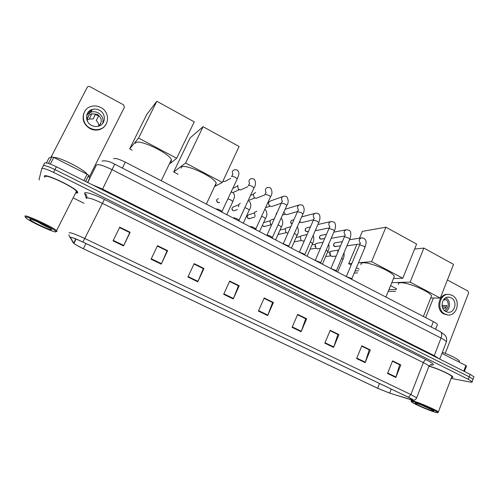 <?xml version="1.0" encoding="UTF-8"?>
<svg xmlns="http://www.w3.org/2000/svg" width="499" height="499" viewBox="0 0 499 499"><rect width="100%" height="100%" fill="white"/><g stroke="black" fill="none" stroke-linecap="round" stroke-linejoin="round"><path stroke-width="0.75" d="M113.51 158.713C115.02 157.877 118.943 159.019 125.286 162.131L433.375 321.624C435.689 322.841 437.049 323.814 437.455 324.543L437.199 325.198M473.788 377.3L473.963 376.826L470.139 374.344L56.406 166.785C49.563 163.491 45.646 162.269 44.654 163.117L43.288 165.762M451.171 378.392L470.32 382.072C471.823 382.353 472.422 382.246 472.116 381.741L468.274 379.29L53.524 172.38L54.971 169.579C48.116 166.292 44.199 165.057 43.22 165.88C44.199 165.057 48.116 166.292 54.971 169.579L469.21 376.814L54.971 169.579L56.406 166.785M472.865 379.745L473.04 379.284L469.21 376.814L473.04 379.284L472.865 379.745M44.274 176.203L44.673 177.195L44.274 176.203C44.155 172.741 74.457 186.938 77.482 191.735C74.457 186.938 44.155 172.741 44.274 176.203M76.378 193.107L77.813 192.826L77.482 191.735L77.813 192.826L76.378 193.107M70.353 237.412C71.606 237.212 75.767 238.753 82.815 242.027L408.332 397.223L412.972 399.83C413.421 400.323 412.598 400.248 410.509 399.605L389.657 393.118L377.618 388.247L83.377 248.72L377.5 388.216L389.838 393.206L413.16 400.26C413.846 400.104 412.28 399.106 408.463 397.26L82.846 242.009C75.611 238.647 71.351 237.069 70.066 237.274L73.384 243.025L75.729 244.753L83.352 248.733C78.511 246.381 75.361 244.622 73.914 243.437L70.353 237.412M392.426 361.232L399.637 364.763L395.819 377.469L400.803 364.906L392.57 360.871L387.536 373.47L395.819 377.469M392.432 361.214L399.474 364.682L400.803 364.906M361.681 346.175L369.21 349.855L365.143 362.648L370.302 349.961L361.831 345.813L356.623 358.538L365.143 362.648M361.688 346.156L369.06 349.768L370.302 349.961M338.927 334.586L337.779 334.442L330.064 330.669L337.91 334.53L333.588 347.404L338.927 334.586L330.213 330.319L324.824 343.169L333.588 347.404M297.516 314.744L305.712 318.755L301.115 331.716L306.642 318.767L297.678 314.376L292.096 327.363L301.115 331.716M297.529 314.726L305.594 318.68L306.642 318.767M119.542 227.569L129.728 232.559L123.527 245.926L130.152 232.285L119.729 227.182L113.042 240.855L123.527 245.926M119.548 227.55L129.696 232.522L130.152 232.285M167.614 250.641L167.028 250.804L157.341 246.063L167.078 250.854L161.233 264.139L167.614 250.641L157.516 245.695L151.066 259.224L161.233 264.139M193.974 264.027L203.299 268.593L197.791 281.804L203.948 268.45L194.148 263.647L187.936 277.039L197.791 281.804M193.98 264.008L203.224 268.556L203.948 268.45M229.521 281.436L238.453 285.815L233.264 298.938L239.196 285.721L229.69 281.062L223.695 294.316L233.264 298.938M229.528 281.417L238.366 285.746L239.196 285.721M264.021 298.333L272.573 302.525L267.689 315.568L273.415 302.488L264.183 297.965L258.401 311.083L267.689 315.568M264.027 298.321L272.473 302.456L273.415 302.488M451.483 377.568C452.736 377.681 453.173 377.45 452.799 376.876C451.795 374.886 437.18 368.25 429.009 366.079C437.18 368.25 451.795 374.886 452.799 376.876C453.173 377.45 452.736 377.681 451.483 377.568M53.524 172.38C46.663 169.092 42.752 167.845 41.785 168.65L39.084 179.409L39.309 179.952M73.79 198.228L83.975 203.243M83.919 180.588L87.119 174.263L53.773 157.428L50.33 164.084M89.178 177.089L124.426 107.223L123.602 104.877L89.701 86.552L88.142 86.427L87.3 87.175L51.041 157.16M48.989 157.99L46.444 162.899L48.989 157.99L51.908 156.805L53.773 157.428M87.119 174.263L88.66 175.299L89.546 178.424L87.556 182.416L89.546 178.424M99.376 110.21C97.037 109.007 94.648 108.757 92.215 109.462C85.042 111.327 84.618 122.112 91.604 125.411C93.787 126.515 96.02 126.796 98.303 126.241C105.776 124.675 106.505 113.629 99.376 110.21M102.7 123.434C103.78 118.974 102.245 115.444 98.103 112.836C95.789 111.657 93.438 111.414 91.043 112.113L86.689 115.356M98.702 125.954C98.702 123.852 97.885 122.055 96.263 120.558L98.49 116.061L95.315 114.377L93.163 118.924L89.352 118.999L87.169 120.165M87.188 119.292L88.535 116.236L87.562 117.633M98.234 126.259C102.576 122.249 102.276 118.275 97.336 114.333L91.729 113.747C88.516 114.963 87.013 117.29 87.219 120.727M83.926 113.055C81.842 119.517 83.863 124.7 89.988 128.599C92.908 130.077 95.895 130.457 98.958 129.746C102.17 128.892 104.553 127.058 106.119 124.251M90.2 128.162C93.126 129.64 96.126 130.027 99.189 129.31C109.424 127.251 110.491 112.169 100.767 107.485C97.542 105.832 94.261 105.501 90.918 106.499C81.231 109.1 80.726 123.702 90.2 128.162M91.654 110.741L88.442 111.901M91.092 112.007L87.362 113.498M91.747 110.528L89.383 110.99M91.049 112.094L90.2 112.206M93.163 118.924L95.421 114.408M99.55 125.224L100.86 122.754L100.418 124.108M55.95 231.761L55.876 231.424C54.722 228.848 24.825 214.901 25.324 217.19L26.403 218.362C31.662 222.504 55.676 233.389 55.95 231.761M56.636 231.542L56.992 231.424L56.543 230.663C53.168 227.095 24.37 213.865 24.95 216.173L25.062 216.472M75.811 192.602L76.777 192.315L76.466 191.298C73.621 186.794 45.253 173.502 45.34 176.733M87.107 174.257C84.612 169.648 59.294 156.811 53.961 157.522M29.784 219.317L29.859 219.529C30.938 221.469 51.409 231.031 51.578 229.683L50.836 228.823C47.237 225.922 29.485 217.895 29.784 219.317M37.175 221.681C42.234 224.637 46.444 226.777 49.8 228.112M170.253 162.081L171.201 161.664L171.394 159.717C169.28 153.087 138.03 138.348 135.722 142.932L135.485 143.406M132.129 150.168L129.653 148.877L146.731 114.52L156.811 101.278L194.248 121.856L176.677 158.27L170.352 163.423M176.677 158.27L138.566 138.055L156.811 101.278M129.653 148.877L138.566 138.055M215.131 185.354L215.687 185.141L216.179 183.114C214.289 176.964 184.886 163.36 181.517 167.109L181.025 168.138M178.087 174.257L173.683 171.949L190.038 137.992L203.062 126.696L239.096 146.5L222.304 182.472L215.188 186.208M222.304 182.472L185.647 163.03L203.062 126.696M173.683 171.949L185.647 163.03M393.705 277.968L394.335 276.409C393.218 272.017 369.51 261.794 362.898 262.836C361.239 263.004 360.621 263.615 361.045 264.67M359.486 238.179L362.361 231.374L385.914 227.201L416.634 244.086L402.793 278.205L393.455 278.573M359.174 269.154L356.423 267.714M351.196 264.975L348.726 263.678L356.866 244.398M402.793 278.205L371.58 261.651L385.914 227.201M348.726 263.678L351.864 263.403M358.482 262.811L371.58 261.651M358.5 270.751L355.051 270.982M354.165 273.096L357.608 272.891M430.974 297.335L431.529 295.932C430.543 291.865 407.752 282.153 400.622 282.746C398.682 282.827 397.928 283.401 398.345 284.467M414.6 249.088L423.876 248.065L453.547 264.376L440.286 298.09L430.712 297.997M396.599 288.765L390.58 285.615M440.286 298.09L410.153 282.11L423.876 248.065M391.796 282.64L410.153 282.11M396.312 289.482L388.971 289.563M388.234 291.366L395.564 291.322M391.122 285.896L390.461 285.908M237.069 179.316L222.005 211.389C220.084 209.898 218.238 209.093 216.472 208.981L216.429 209.006M226.558 180.576L224.662 181.567L222.928 181.137M253.841 188.266L239.04 220.202C237.175 218.755 235.347 217.969 233.557 217.832L233.476 217.876M242.215 189.221L240.474 190.007L238.341 189.202L237.636 185.709L237.942 185.198M270.383 197.086L255.825 228.891C254.016 227.488 252.207 226.714 250.398 226.552L250.28 226.615M257.671 197.71L256.074 198.328L254.066 197.573L253.33 194.067L255.613 192.495M286.688 205.788L272.379 237.455C270.62 236.096 268.83 235.328 267.002 235.154L266.846 235.235M272.928 206.062L271.475 206.542L269.579 205.819C268.581 204.802 268.325 203.636 268.824 202.313L269.323 201.565L271.125 200.741L282.64 196.637M302.768 214.364L288.809 246.057L283.176 243.73M287.992 214.271L286.675 214.645L285.422 214.333L283.881 212.087M285.141 209.256L298.751 205.095M318.624 222.822L304.895 254.378L299.281 252.101M302.868 222.354L301.683 222.641L299.593 221.581M334.261 231.162L320.757 262.586L315.156 260.359M317.564 230.313L315.393 230.251M349.687 239.389L336.401 270.676L330.818 268.499M332.084 238.154L331.186 238.322M364.9 247.51L351.832 278.66L346.25 276.521M238.622 206.798L238.747 204.621L240.281 203.193M255.07 216.254L254.446 212.861L254.933 212.125L256.848 211.264M271.525 225.012L270.614 224.419L269.94 220.988L270.527 220.146L274.288 218.849M287.942 233.183L285.921 232.44L285.228 229.01L285.902 228.074L290.83 226.658M303.779 240.874L302.706 241.067L301.028 240.356L300.311 236.925L301.065 235.915L307.078 234.468M318.487 248.702L317.52 248.839L315.936 248.165L315.2 244.735L316.029 243.655L317.645 243.144L323.065 242.252M315.044 246.662L314.963 246.132M333.014 256.417L330.644 255.875L329.889 252.444L330.793 251.309L338.79 249.999M329.87 254.764L329.677 253.224M463.758 371.144L465.898 365.499L441.939 353.398M445.276 353.342L468.567 293.038L467.925 291.06L447.416 279.97M433.394 298.022L425.647 317.626M465.898 365.499L466.496 365.998M451.233 297.841L449.131 297.179C442.095 295.963 439.232 308.507 445.875 311.569L447.821 312.193C454.92 313.547 457.882 300.959 451.233 297.841M444.278 310.39C448.981 309.461 449.699 301.209 445.27 299.138L444.422 298.789M447.959 294.441C438.571 293.262 435.078 309.954 443.917 314.002L447.722 314.919M444.902 314.046L447.516 314.894C457.184 316.765 461.238 299.631 452.194 295.383L449.293 294.472C439.744 292.851 435.876 309.904 444.902 314.046M442.233 306.623L446.349 307.103M442.756 308.17L445.713 308.27L446.773 305.569L442.039 305.444M443.455 299.893L444.921 299.918L443.991 299.225M445.657 311.451C450.722 309.305 450.828 300.186 445.819 297.797M435.409 412.299C437.024 412.742 437.773 412.804 437.648 412.48C437.635 411.338 419.328 403.292 413.365 401.807C411.426 401.302 410.895 401.402 411.787 402.107C414.108 404.053 429.651 410.758 435.409 412.299M437.467 412.261L438.353 411.943C437.093 410.284 418.992 402.419 413.078 400.959C411.301 400.497 410.658 400.522 411.157 401.04M451.639 377.175L451.882 376.539C450.921 374.618 436.525 368.143 429.04 366.266M459.205 361.925L459.517 361.101C457.433 358.769 451.72 355.812 442.388 352.238M416.571 403.335L415.137 403.248C415.249 404.096 427.774 409.617 432.259 410.802C433.756 411.207 434.18 411.151 433.537 410.633C431.916 409.249 420.432 404.309 416.571 403.335M421.1 404.87L431.941 409.822M431.361 409.361L425.597 406.691M122.336 168.069L125.286 162.131M431.242 327.051L433.375 321.624M446.131 342.576L446.437 341.778C445.881 340.873 444.073 339.626 441.016 338.041L112.238 169.76C103.524 165.518 98.234 163.934 96.376 165.001L87.743 182.509M102.251 189.782L114.72 164.152M92.172 184.73L102.569 189.121L434.186 355.6L439.557 359.006M470.139 374.344L468.274 379.29M101.989 161.096C105.351 160.335 109.605 161.358 114.739 164.159L440.592 331.86C441.939 332.927 442.077 334.991 441.016 338.041L434.018 356.224M439.738 359.093L446.437 341.778C446.867 339.844 446.717 338.122 445.994 336.625L444.965 335.066L440.368 331.741M86.371 198.477L84.699 193.537C83.564 191.061 93.75 194.061 104.41 199.425L426.308 359.798C425.179 359.816 424.194 360.758 423.358 362.611L102.264 203.286C93.544 199.126 88.311 197.392 86.564 198.084L86.502 198.209M426.308 359.798C433.849 363.746 435.353 365.461 430.824 364.944L430.35 364.856M428.722 366.784L428.965 366.154C428.354 365.362 426.483 364.176 423.358 362.611L410.864 394.553L416.64 397.828L416.484 398.252M69.099 232.852L69.143 232.765C70.708 232.459 75.91 234.368 84.761 238.491L82.846 242.009M68.775 234.829L70.078 237.512M72.218 241.086L73.384 243.025M408.463 397.26L410.864 394.553L84.761 238.491L104.41 199.425M41.847 168.531L43.22 165.88M84.699 193.537C86.502 194.541 87.182 196.013 86.751 197.953M377.618 388.247L379.521 383.488M389.657 393.118L391.253 389.083M410.509 399.605L410.933 398.533M73.652 243.15L75.761 238.927M83.377 248.72L85.953 243.524M267.876 315.112L258.601 310.627M233.457 298.477L223.901 293.861M197.997 281.336L188.148 276.577M161.445 263.672L151.291 258.763M123.752 245.452L113.273 240.387M301.29 331.267L292.289 326.914M333.756 346.955L325.005 342.726M365.299 362.205L356.804 358.095M395.975 377.032L387.711 373.034M88.691 175.367L85.628 181.443M48.478 163.435L51.908 156.805M232.802 174.369C231.773 171.912 232.459 170.334 234.873 169.629L237.43 170.065C240.075 173.621 238.541 175.08 237.25 178.923L235.459 177.451C233.669 176.521 232.397 176.153 231.642 176.347L231.517 176.627M231.798 192.096L231.393 191.697M249.525 183.407C248.39 180.9 249.063 179.284 251.546 178.573L254.085 179.041C255.999 181.954 255.975 184.904 254.016 187.886L252.301 186.47C250.535 185.553 249.257 185.179 248.471 185.354L248.327 185.665M234.343 191.947L232.908 192.502M266.017 192.321C264.776 189.763 265.437 188.123 267.982 187.393L270.495 187.892C272.423 190.917 272.442 193.862 270.552 196.718L268.905 195.365L265.056 194.23L264.9 194.573M249.413 200.105L254.727 198.028M282.278 201.097C280.937 198.508 281.573 196.837 284.187 196.088L286.682 196.625C288.609 199.756 288.665 202.694 286.85 205.426L285.266 204.128L281.405 202.974L266.984 235.16M276.134 214.72L277.145 212.468M298.321 209.755C296.874 207.129 297.485 205.432 300.155 204.659L302.644 205.232C304.552 207.958 304.639 210.884 302.924 214.015L301.402 212.767L297.523 211.601L283.313 243.655M291.198 220.708C290.406 222.024 290.568 223.065 291.672 223.833L291.834 223.851C290.243 222.124 290.48 220.857 292.564 220.053L293.905 219.703M314.139 218.281C312.592 215.637 313.179 213.915 315.904 213.117L318.387 213.715C321.032 215.294 319.697 220.839 318.767 222.485L317.314 221.288L313.422 220.109L299.412 252.032M305.8 228.224C304.852 229.634 304.958 230.719 306.13 231.467L306.305 231.492C304.721 229.765 304.97 228.505 307.047 227.719L310.347 226.983M329.739 226.683C328.093 224.026 328.66 222.286 331.43 221.462L333.906 222.086C336.644 223.546 335.166 229.74 334.399 230.844L333.001 229.69L329.097 228.498L328.841 228.854L315.281 260.291M307.858 231.548L306.305 231.492M320.227 235.671C319.111 237.162 319.167 238.279 320.402 239.015L320.583 239.046C319.017 237.306 319.273 236.052 321.344 235.285L326.483 234.318M345.127 234.967C343.387 232.303 343.923 230.544 346.743 229.69L349.219 230.345C352.144 231.467 350.229 239.202 349.818 239.083L348.47 237.979L344.553 236.769L344.273 237.119L330.924 268.437M322.03 239.127L320.583 239.046M334.461 243.05C333.195 244.585 333.207 245.72 334.498 246.462L334.692 246.494C333.139 244.76 333.394 243.512 335.465 242.757L342.333 241.684M360.309 243.132C358.475 240.468 358.987 238.69 361.844 237.805L364.326 238.491C365.561 239.9 366.129 240.948 366.023 241.628C366.322 242.115 365.992 243.98 365.025 247.211L363.734 246.15L359.798 244.928L359.492 245.277L346.393 276.384M336.033 246.606L334.692 246.494M216.578 200.317L217.714 202.544C216.036 200.816 216.267 199.513 218.4 198.633M232.709 201.783L232.865 201.459L231.099 200.087L228.043 198.933M219.435 202.606L217.714 202.544M232.085 208.114C231.748 209.087 232.066 209.904 233.033 210.578L233.152 210.584C231.486 208.844 231.723 207.547 233.869 206.692L238.665 204.827M249.12 210.372L249.269 210.054L247.579 208.738L244.997 207.684M235.26 210.378L234.1 210.809L233.152 210.584M247.417 215.811C247.049 217.046 247.329 217.944 248.259 218.506L248.383 218.518C246.731 216.766 246.98 215.481 249.126 214.651L254.434 212.892M265.306 218.836L265.443 218.525L263.821 217.265L261.694 216.341M250.33 218.412L248.383 218.518M262.387 225.317L263.422 226.353L262.437 225.211M263.615 222.591L269.996 220.87M281.268 227.182L279.839 225.673L278.161 224.912M265.219 226.315L263.422 226.353M279.92 234.106L278.211 234.056M297.011 235.422L294.398 233.376M312.542 243.543L310.397 241.734M327.862 251.558L326.171 249.993M337.53 252.943L337.761 251.427L338.671 250.267M342.981 259.468L341.721 258.151M435.596 329.29L437.455 324.543M473.963 376.826L472.116 381.741M430.537 364.781L431.691 364.682C431.099 364.326 430.194 364.819 428.965 366.154L416.64 397.828C417.12 397.684 415.243 400.036 414.457 400.079L413.16 400.26M73.914 243.437L76.104 239.065M88.66 175.299L85.572 181.418M91.043 112.113L92.215 109.462M89.352 118.999L91.729 113.747M98.958 129.746L99.189 129.31M55.876 231.424L56.917 231.068M76.466 191.298L56.543 230.663M30.626 219.273L29.859 219.529M171.394 159.717L161.221 180.738M216.179 183.114L206.355 204.097M394.335 276.409L385.908 297.055M431.529 295.932L423.395 316.466M231.729 176.315L232.877 174.382M222.005 211.389L222.192 212.3M230.681 178.417L224.662 181.567M222.635 181.767L223.396 181.368M248.527 185.329L249.625 183.414M239.04 220.202L239.233 221.119M247.86 186.676L240.474 190.007M232.933 192.514L239.158 189.757M232.977 188.273L237.474 186.139M265.081 194.217L266.135 192.315M255.825 228.891L256.031 229.821M264.713 194.978L256.074 198.328M250.623 195.377L253.236 194.311M281.399 202.981L282.415 201.085M272.379 237.455L272.591 238.391M281.218 203.293L271.475 206.542M265.599 207.703L270.096 206.187M267.844 202.731L268.786 202.394M276.409 213.123L276.072 214.857M297.485 211.613L298.464 209.73M288.696 245.901L288.915 246.843M297.516 211.545L286.675 214.645M282.571 215.025L285.272 214.246M313.347 220.134L314.289 218.25M304.789 254.228L305.014 255.176M313.509 219.76L301.683 222.641M299.207 222.454L300.255 222.192M314.632 213.453L301.664 216.878M292.015 223.976L291.703 223.845M328.991 228.53L329.895 226.646M320.657 262.437L320.888 263.397M329.246 227.9L316.491 230.532M306.161 231.486L308.407 231.43M330.282 221.718L317.888 224.506M344.41 236.807L345.283 234.923M336.301 270.533L336.544 271.5M344.747 235.965L331.193 238.31M320.439 239.033L324.606 238.678M345.701 229.889L333.837 232.147M359.623 244.972L360.465 243.082M351.733 278.523L351.982 279.49M360.01 243.949L346.961 245.807M334.536 246.481L340.505 245.957M360.902 237.954L349.525 239.763M231.218 192.065L233.033 192.589C235.659 196.095 234.218 197.442 232.865 201.459L226.771 214.67M217.626 202.557L219.523 202.419M248.184 200.717L249.319 201.197C251.271 203.923 251.253 206.873 249.269 210.054L243.269 223.209M233.052 210.59L234.1 210.809L237.331 209.611M264.838 209.387L265.387 209.692C267.352 212.562 267.37 215.506 265.443 218.525L259.542 231.636M248.284 218.518L249.282 218.737L254.715 217.034M281.218 218.057L281.224 218.063C283.176 221.045 283.232 223.982 281.405 226.883L275.591 239.944M263.31 226.346L264.27 226.565L271.063 224.768M291.422 248.14L297.142 235.129C298.726 232.653 298.789 229.852 297.323 226.727M278.192 234.1L279.072 234.293L286.251 232.709M280.001 230.027L285.347 228.767M307.035 256.224L312.667 243.263C313.977 240.824 314.145 238.204 313.154 235.397M304.328 240.774L302.706 241.067M294.198 241.828L301.246 240.537M296.125 237.43L300.498 236.57M322.441 264.196L328.616 249.512C329.115 248.833 329.147 247.017 328.716 244.067M320.402 248.421L317.52 248.839M310.104 249.157L316.06 248.271M311.975 244.853L315.437 244.292M337.636 272.067L343.094 259.206C342.994 259.374 344.584 256.392 344.011 252.762M336.207 256.049L332.153 256.517M325.747 256.486L330.681 255.906M327.562 252.263L330.182 251.92M466.528 365.917L464.419 371.474M447.921 297.167L449.131 297.179M446.524 314.85L447.516 314.894M437.648 412.48L438.496 412.13M451.882 376.539L438.353 411.943M459.517 361.101L459.142 362.087M415.48 403.105L415.137 403.248"/></g></svg>
